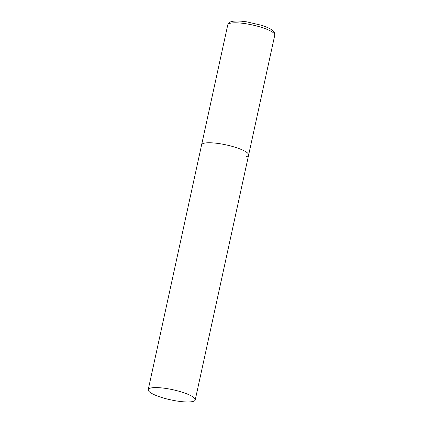 <?xml version="1.0" encoding="UTF-8"?>
<svg xmlns="http://www.w3.org/2000/svg" width="423" height="423" viewBox="0 0 423 423"><rect width="100%" height="100%" fill="white"/><g stroke="black" fill="none" stroke-linecap="round" stroke-linejoin="round"><path stroke-width="0.63" d="M148.23 389.657A24.053 5.176 -167.7 0 0 162.199 397.641A24.053 5.176 -167.7 0 0 195.236 399.904A24.053 5.176 -167.7 0 0 181.266 391.92A24.053 5.176 -167.7 0 0 148.23 389.657L227.764 24.878A24.053 5.176 12.3 0 1 229.758 23.397A24.053 5.176 12.3 0 1 256.676 25.977A24.053 5.176 12.3 0 1 274.77 35.13L248.613 155.088A24.053 5.176 -167.7 0 0 234.649 147.104A24.053 5.176 -167.7 0 0 201.607 144.84A24.053 5.176 12.3 0 1 203.6 143.355A24.053 5.176 12.3 0 1 230.524 145.935A24.053 5.176 12.3 0 1 248.613 155.088A24.053 5.176 12.3 0 1 246.62 156.573M227.764 24.878C228.293 23.186 229.478 22.107 231.312 21.642C232.333 21.303 234.876 20.711 241.57 21.219L246.657 21.837L261.113 25.174C265.105 26.432 268.309 27.77 270.72 29.176C273.85 30.874 275.204 32.862 274.77 35.13M248.613 155.088L195.236 399.904"/></g></svg>

